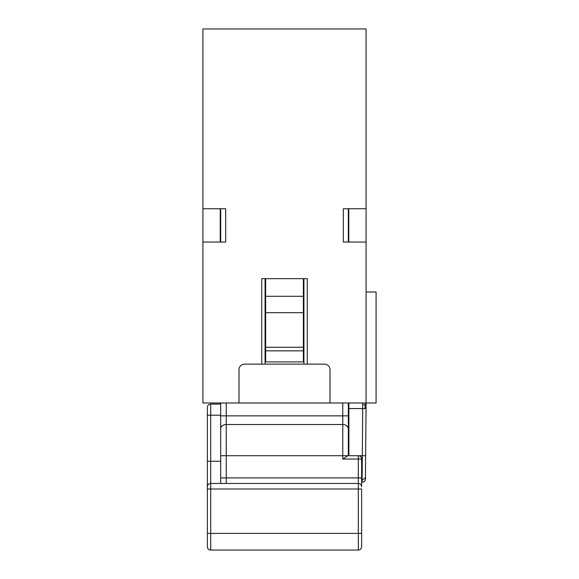 <?xml version="1.0" encoding="UTF-8"?>
<svg xmlns="http://www.w3.org/2000/svg" width="579" height="579" viewBox="0 0 579 579"><rect width="100%" height="100%" fill="white"/><g stroke="black" fill="none" stroke-linecap="round" stroke-linejoin="round"><path stroke-width="0.87" d="M226.237 402.991L226.237 424.516L342.775 424.516A5.551 4.335 0 0 1 348.326 428.851L348.326 402.991M348.326 242.051L348.326 208.751M348.326 428.851L348.326 455.709M348.326 427.961L348.326 415.852L342.775 415.852L342.775 402.991M361.643 546.721A3.329 3.329 0 0 1 358.314 550.05A3.329 3.329 0 0 0 361.643 546.721A3.329 3.329 0 0 1 358.314 550.05A3.329 3.329 0 0 0 361.643 546.721L361.643 489.002L210.698 489.002L210.698 550.05A3.329 3.329 0 0 1 207.369 546.721A3.329 3.329 0 0 0 210.698 550.05A3.329 3.329 0 0 1 207.369 546.721A3.329 3.329 0 0 0 210.698 550.05L358.314 550.05L358.314 483.458L210.698 483.458L210.698 461.26L220.686 461.26M220.686 404.099L220.686 402.991L220.686 404.099L210.698 404.099A3.329 3.329 0 0 0 207.369 407.428L207.369 415.194L207.369 407.428M207.369 546.721L207.369 409.65M220.686 402.991L220.686 477.907L226.237 477.907L226.237 455.709L220.686 455.709L220.686 415.852L342.775 415.852L342.775 459.038L347.863 455.709L226.237 455.709L226.237 424.516A5.551 4.335 180 0 0 220.686 428.851M220.686 483.458L220.686 477.907M220.686 208.751L220.686 242.051M303.932 364.14L303.932 278.68M265.081 278.68L265.081 364.14M366.08 291.997L376.075 291.997L376.075 402.991L330.008 402.991L330.008 369.692A5.551 5.551 0 0 0 324.464 364.14L244.548 364.14A5.551 5.551 0 0 0 238.997 369.692L238.997 402.991L330.008 402.991M210.698 483.458A3.329 3.329 0 0 0 207.369 486.787A3.329 3.329 0 0 1 210.698 483.458L210.698 489.002L207.369 489.002M348.876 402.991L348.876 455.709M348.876 404.099L348.326 404.099M362.707 402.991L362.707 408.535L348.876 408.535M366.037 408.564L366.08 402.991L365.038 404.837L365.06 408.557L366.037 408.564L365.624 455.738L358.314 455.709A3.329 3.329 0 0 1 361.643 459.038L358.314 459.038L358.314 483.458A3.329 3.329 180 0 1 361.643 486.787L361.643 477.907L226.237 477.907L226.237 483.458M342.775 459.038L358.314 459.038L358.314 455.709A3.329 3.329 0 0 1 361.643 459.038L361.643 477.907M358.314 455.709L347.863 455.709M238.997 402.991L202.925 402.991L202.925 242.051L225.68 242.051L225.68 208.751L202.925 208.751L202.925 242.051M307.261 364.14L307.261 278.68L261.751 278.68L261.751 364.14M366.08 402.991L366.08 208.751L343.333 208.751L343.333 242.051L366.08 242.051M366.08 208.751L366.08 28.95L202.925 28.95L202.925 208.751M348.775 208.751L348.775 242.051M220.237 208.751L220.237 242.051M365.06 408.557L362.707 408.535L362.092 482.343L361.643 482.343M365.624 455.738L365.421 479.043C365.544 480.693 364.43 481.793 362.092 482.343M365.038 404.837L362.707 404.612M303.374 347.27L303.374 361.918L265.638 361.918L265.638 347.27L303.374 347.27L303.374 278.68M265.638 347.27L265.638 278.68M210.698 404.099L210.698 415.194L207.369 415.194M220.686 415.194L210.698 415.194L210.698 461.26L207.369 461.26M361.643 533.404L207.369 533.404M348.876 415.194L348.326 415.194M362.114 479.535C364.111 479.347 365.219 478.363 365.443 476.582M265.638 350.838L303.374 350.838M265.638 312.696L303.374 312.696M265.638 296.289L303.374 296.289"/></g></svg>
